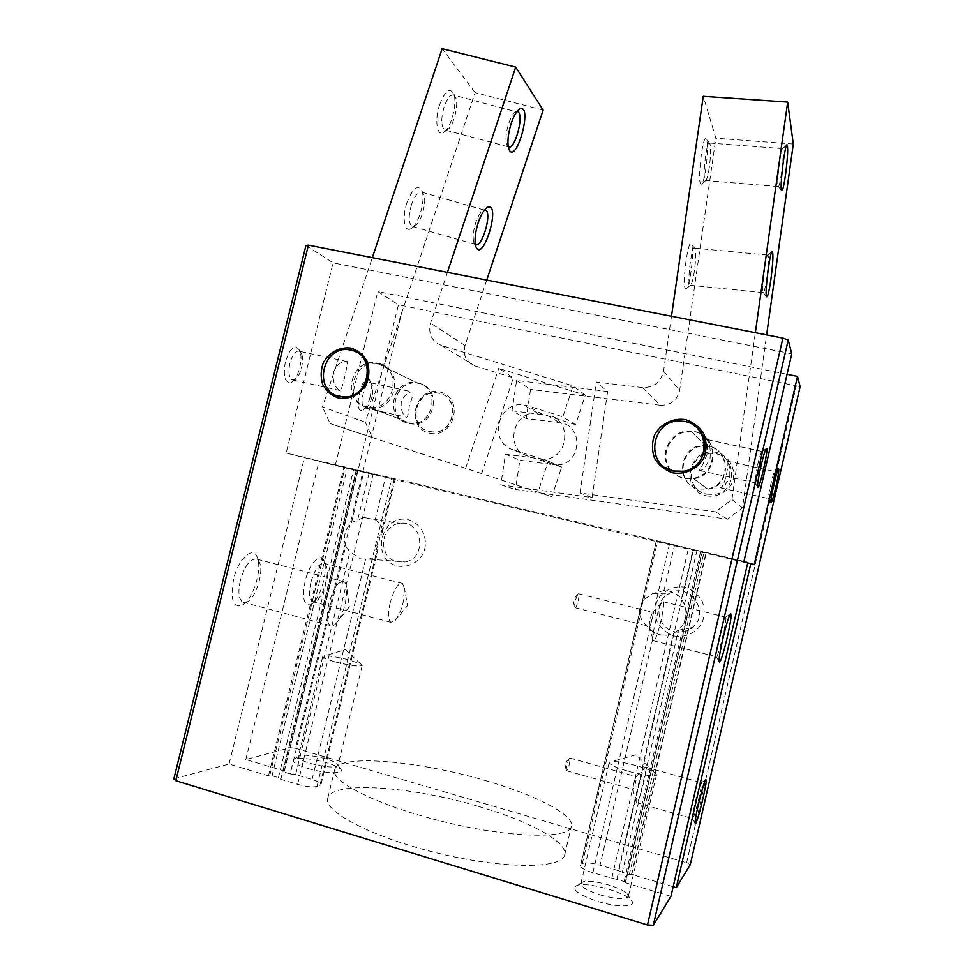 <?xml version="1.0" encoding="UTF-8"?>
<svg xmlns="http://www.w3.org/2000/svg" width="974" height="974" viewBox="0 0 974 974"><rect width="100%" height="100%" fill="white"/><g stroke="black" fill="none" stroke-linecap="round" stroke-linejoin="round"><path stroke-width="0.73" stroke-dasharray="4.87 3.65" d="M173.859 778.81L229.06 764.042L268.495 775.852L272.063 775.718L278.418 777.617L280.804 779.322L297.618 784.35C306.274 786.712 312.727 787.406 316.988 786.444L319.935 785.397L377.145 549.75L377.559 551.564L321.018 784.533C320.994 783.023 318.011 781.331 312.07 779.48L295.646 774.598L290.228 773.916L345.733 546.304C342.933 537.161 344.869 529.223 351.541 522.454L363.862 517.547L375.209 519.726C380.968 523.769 383.245 528.261 382.015 533.241L380.712 535.055L379.422 534.884L375.842 549.616C378.716 545.123 379.909 540.217 379.422 534.884M377.145 549.75L375.842 549.616M380.712 535.055L394.3 479.111L304.412 457.683L229.06 764.042M280.804 779.322L356.326 469.979M278.418 777.617L353.696 469.383M268.495 775.852L344.017 467.057M285.358 361.89C282.886 376.755 284.944 383.549 291.543 382.246C298.141 379.105 303.401 359.163 299.87 350.774C295.171 343.627 290.337 347.341 285.358 361.89M233.65 579.165C230.12 598.633 232.81 607.423 241.747 605.536C252.12 601.299 262.274 571.008 257.635 558.467C254.044 544.807 238.654 557.481 233.65 579.165M305.958 245.46L333.084 262.858L286.173 453.056L304.412 457.683M290.228 773.916L283.994 772.053L282.984 771.493L284.323 771.018L245.825 759.562L290.349 747.655L398.439 304.789L800.141 386.641M290.349 747.655L295.463 748.276L403.26 306.311M643.193 600.264C640.137 604.964 638.932 610.126 639.577 615.751L643.193 600.264L652.434 593.616L663.988 590.524C671.062 590.634 676.906 593.422 681.532 598.9L684.393 604.598C687.79 614.399 685.83 622.873 678.501 630.008L673.521 633.404C668.919 635.377 664.183 635.779 659.301 634.598L654.199 632.601C645.847 626.063 641.172 620.426 640.186 615.702L639.577 615.751M674.422 631.663C681.106 633.173 687.12 631.785 692.441 627.5C711.592 612.585 688.557 580.541 668.517 593.884C653.116 602.163 657.097 628.108 674.422 631.663M663.988 590.524L674.471 545.513L656.257 541.033L702.278 551.856L625.198 882.663L670.952 896.36M673.168 886.742L631.797 874.421L629.241 874.883L618.441 870.671L673.521 633.404M618.441 870.671L600.045 865.192L654.199 632.601M622.167 872.777L678.501 630.008M684.393 604.598L696.873 550.785L747.728 562.862M631.797 874.421L706.26 553.037M295.463 748.276L686.621 862.745L690.262 864.742M686.621 862.745L796.16 386.422M429.607 433.174C454.7 439.091 464.793 397.173 439.591 391.938C414.644 386.276 404.575 427.683 429.607 433.174M706.479 495.888C716.657 497.507 726.653 492.722 731.778 483.761C737.403 471.026 730.001 455.881 716.56 452.435C688.983 446.189 678.805 489.812 706.479 495.888M397.453 566.052C407.68 567.891 417.883 562.911 423.252 553.415C429.23 539.888 422.119 523.647 408.642 519.836C380.98 512.848 369.706 559.234 397.453 566.052M673.959 635.961C685.258 638.043 696.373 632.893 702.096 622.922C704.701 615.665 704.726 608.385 702.169 601.068C698.127 594.444 692.502 589.83 685.27 587.237C673.984 585.264 662.99 590.439 657.34 600.337C654.747 607.52 654.711 614.752 657.207 622.033C661.176 628.656 666.752 633.295 673.959 635.961M370.12 396.942C368.33 403.747 365.981 408.082 363.071 409.957C351.151 415.374 363.765 366.48 370.376 381.552C371.678 385.351 371.593 390.477 370.12 396.942M305.154 581.21C301.964 598.097 303.778 605.938 310.609 604.72C319.265 601.396 328.433 572.103 324.172 561.694C321.103 551.272 309.379 562.899 305.154 581.21M245.825 759.562L319.009 461.384L335.239 465.499L377.827 291.567L398.439 304.789M319.009 461.384L395.103 479.33L382.015 533.241M284.323 771.018L357.665 470.539M351.541 522.454L363.85 471.976M357.848 519.312L369.085 473.23M377.559 551.564C376.719 555.07 373.846 557.591 368.939 559.137L360.672 558.966L349.946 551.734L345.733 546.304M295.646 774.598L349.946 551.734M321.018 784.533L319.935 785.397M397.1 561.767L404.941 561.949C427.793 558.309 422.692 519.605 399.973 523.403C379.994 524.816 377.462 557.822 397.1 561.767M681.532 598.9L692.916 549.872L696.873 550.785M674.471 545.513L692.916 549.872M625.746 881.957L592.898 872.753C584.777 870.147 580.638 867.797 580.455 865.691L582.306 863.67C584.997 862.185 590.914 862.696 600.045 865.192M787.053 374.272L377.827 291.567M791.765 353.842L333.084 262.858M747.789 562.607L701.925 551.747L625.734 882.006M625.198 882.663L701.925 551.747M617.005 878.925L693.415 549.774M611.782 878.414L688.411 548.557M600.264 894.96C616.238 899.27 625.6 899.745 628.34 896.384L627.293 893.925C621.802 887.192 590.548 878.804 582.866 881.957L580.881 883.601C581.113 887.034 587.578 890.82 600.264 894.96M598.024 901.51C618.88 908.072 638.177 907.025 631.055 900.073C624.261 891.77 586.372 881.58 576.9 885.476C570.983 889.238 578.02 894.582 598.024 901.51M628.973 771.505C644.934 775.633 654.114 776.704 656.525 774.732L654.284 772.358C650.51 770.191 644.581 767.962 636.485 765.674C625.953 762.837 617.833 761.437 612.147 761.485L609.14 762.496C609.639 764.76 616.25 767.768 628.973 771.505M409.275 423.568L412.039 423.982C436.108 426.782 442.001 386.094 417.992 383.342C394.056 378.472 385.205 419.149 409.275 423.568M699.283 488.997L707.855 489.204C732.545 486.063 730.695 446.737 705.943 446.25C680.205 443.389 673.764 484.346 699.283 488.997M754.217 564.689L335.239 465.499M743.953 561.365L286.173 453.056M394.3 479.111L395.103 479.33M377.486 363.168C402.688 367.344 395.261 410.407 369.779 407.436L366.772 406.998C340.62 402.225 350.384 357.726 376.39 362.961L377.486 363.168M670.672 470.186C657.06 455.345 670.818 428.803 690.98 431.019L694.462 431.506C719.336 435.561 718.215 475.081 693.038 478.271L683.614 478.064C678.452 476.846 674.154 474.241 670.721 470.247M484.821 780.405C534.531 794.565 574.38 814.52 571.373 826.281C569.741 838.979 513.213 838.431 447.163 822.628C381.077 806.959 330.381 781.952 334.642 769.886C338.039 753.596 418.016 760.682 484.821 780.405M478.636 806.435C528.346 820.851 567.988 841.816 564.701 854.795C562.765 868.759 505.896 869.465 439.773 853.626C373.626 837.957 323.173 811.683 327.751 798.339C331.537 780.393 411.856 786.347 478.636 806.435M307.699 768.425C325.377 773.831 346.135 774.123 340.547 769.095C335.847 763.312 301.27 755.8 294.282 759.075C290.593 761.242 295.061 764.371 307.699 768.425M310.499 763.458C325.657 767.329 334.812 767.999 337.978 765.454L337.394 764.103C333.583 759.416 305.106 753.219 299.456 755.873L298.3 756.847C298.3 758.746 302.366 760.95 310.499 763.458M335.202 661.894C350.336 665.668 359.345 666.849 362.206 665.437L360.964 664.146L349.617 660.092C338.562 657.219 330.186 655.843 324.464 655.94L322.735 656.573C322.893 657.815 327.057 659.581 335.202 661.894M692.831 818.489L692.38 818.391C691.479 815.311 700.196 780.515 701.353 782.524L701.426 782.621C702.631 784.046 694.961 816.127 692.831 818.489M636.947 802.6L636.156 801.87C635.255 796.781 643.023 767.317 645.312 767.049L645.689 767.147C647.661 768.778 639.845 800.482 636.947 802.6M633.173 789.488L632.881 789.196C633.38 784.143 634.488 779.943 636.205 776.595L636.363 776.631C636.205 780.88 635.145 785.166 633.173 789.488M566.722 770.726L566.271 770.203C566.588 765.321 567.72 761.278 569.656 758.064L569.973 758.064C570.119 762.338 569.035 766.562 566.722 770.726M716.353 656.841L716.012 656.403C714.867 652.458 724.12 614.704 725.642 617.029L725.752 617.175C727.334 619.281 718.471 656.72 716.353 656.841M653.7 640.88L652.957 639.577C651.825 633.295 659.788 602.127 662.637 601.579L663.197 601.713C665.79 604.05 656.829 641.038 653.7 640.88M649.451 626.526L649.183 626.026C649.597 620.414 650.766 615.836 652.69 612.281L652.921 612.329C653.907 613.182 650.608 626.696 649.451 626.526M575.159 607.776L574.684 606.948C574.879 601.603 576.048 597.232 578.203 593.823L578.666 593.799C580.078 594.749 576.742 608.068 575.159 607.776M240.335 580.407C237.9 591.705 238.642 598.937 242.575 602.09L246.848 602.042C255.31 598.62 263.674 573.637 259.888 563.362L257.051 559.246C250.671 557.919 245.095 564.969 240.335 580.407M328.847 603.71C326.351 615.203 326.765 622.459 330.089 625.491C331.744 626.477 333.705 625.807 335.981 623.494C339.95 619.074 343.079 612.403 345.368 603.503L346.939 589.209C346.647 585.313 345.709 582.829 344.102 581.746C338.587 580.638 333.51 587.967 328.847 603.71M310.901 582.306C308.697 592.545 309.184 598.973 312.337 601.615L315.284 601.579C322.333 598.913 329.894 574.77 326.4 566.247L324.379 563.422C319.399 562.558 314.906 568.853 310.901 582.306M390.148 602.918C387.896 613.303 388.102 619.756 390.757 622.289L394.762 620.998C398.159 617.26 400.935 611.185 403.09 602.76L404.539 588.466L402.469 583.402C398.171 582.72 394.068 589.221 390.148 602.918M698.139 429.157C693.585 424.445 688.034 421.827 681.459 421.316C656.914 418.577 644.021 454.274 664.889 467.264M429.51 431.458L432.152 431.847C455.199 434.562 460.787 395.712 437.789 393.058C414.863 388.358 406.45 427.209 429.51 431.458M706.674 494.159L714.855 494.366C738.389 491.395 736.6 453.933 713.005 453.446C688.472 450.694 682.348 489.715 706.674 494.159M729.745 476.651C730.123 468.299 729.112 463.088 726.701 460.994C730.463 459.192 724.839 487.864 720.395 487.767C723.012 488.303 726.117 484.589 729.745 476.651M772.479 486.148C770.495 494.488 769.18 498.627 768.535 498.566L768.486 498.42C767.756 496.143 773.831 470.052 774.756 471.477L772.479 486.148M757.407 465.633L754.813 482.751C755.873 486.087 763.519 453.434 762.143 451.461L762.058 451.339C761.144 451.729 759.586 456.489 757.407 465.633M706.954 454.578C703.325 463.587 700.732 468.859 699.162 470.381C702.12 471.112 705.76 467.094 710.07 458.328C710.74 448.478 709.559 442.172 706.515 439.408C707.355 439.432 707.501 444.485 706.954 454.578M355.936 351.894L350.116 350.092C324.817 344.893 312.362 387.08 336.736 395.541M429.741 431.555L432.383 431.945C455.43 434.648 461.006 395.834 438.02 393.167C415.107 388.468 406.694 427.306 429.741 431.555M409.348 405.464C408.617 413.548 407.656 417.493 406.475 417.274C402.457 414.839 400.728 409.579 401.276 401.519C404.965 394.36 408.849 391.207 412.903 392.096C413.378 393.679 412.197 398.135 409.348 405.464M333.169 372.64C337.381 364.02 342.105 360.356 347.353 361.646C348.108 363.205 341.497 393.837 339.804 390.489C334.934 387.652 332.718 381.698 333.169 372.64M289.935 363.156C288.158 371.776 288.828 377.352 291.944 379.848L294.891 379.665C300.211 377.145 304.497 360.904 301.636 354.122L299.493 351.285C295.743 350.372 292.553 354.329 289.935 363.156M371.861 397.124C370.412 402.664 368.501 406.182 366.151 407.692L364.239 407.789C358.566 405.537 365.323 379.3 370.668 382.819L372.08 384.645C373.127 387.713 373.066 391.877 371.861 397.124M706.759 494.22L714.928 494.427C738.45 491.456 736.673 454.018 713.09 453.531C688.569 450.779 682.445 489.776 706.759 494.22M671.476 316.27L663.55 371.167C660.786 382.307 653.7 387.762 642.292 387.542L596.38 382.064L607.666 391.475L516.622 380.469L512.032 410.809L526.179 418.503L559.697 422.777C584.4 424.761 581.49 465.475 556.604 464.902L543.65 459.156C569.571 459.728 572.651 417.237 546.925 415.204L559.697 422.777M516.622 380.469L530.562 389.417L526.179 418.503M512.032 410.809L546.925 415.204M642.292 387.542L660.177 405.245L530.562 389.417M660.177 405.245C670.648 405.476 677.149 400.497 679.669 390.294L715.853 138.211L703.252 96.316M691.053 271.478C689.458 281.912 687.802 287.695 686.098 288.852C681.021 291.031 688.119 234.807 691.71 244.571C692.977 249.393 692.758 258.366 691.053 271.478M705.894 168.234C704.433 177.852 702.948 183.173 701.402 184.208C696.447 186.582 702.985 129.895 706.576 139.477C707.915 144.712 707.684 154.306 705.894 168.234M793.299 144.042L715.853 138.211M709.291 167.394C708.086 175.369 706.856 179.776 705.602 180.604L705.225 180.507C702.084 178.924 706.649 139.465 709.571 143.056L709.9 143.592C710.983 147.89 710.776 155.828 709.291 167.394M781.465 173.202C780.113 182.406 779.03 186.862 778.189 186.545L778.056 186.253C776.521 182.868 780.856 147.366 782.67 148.547L782.828 148.645C783.607 151.859 783.157 160.053 781.465 173.202M543.65 459.156L505.445 454.286L500.819 484.833L592.07 497.58L580.005 493.002L715.549 511.861L731.949 499.552L742.468 507.953L766.635 334.91M731.949 499.552L755.349 332.694M700.635 488.972L707.355 488.838C732.144 485.685 730.281 446.226 705.444 445.739C678.476 442.829 673.558 486.343 700.635 488.972M540.363 458.973L553.439 464.732L519.885 460.203L515.477 489.496L727.468 519.191L742.468 507.953M553.439 464.732L556.604 464.902M715.549 511.861L727.468 519.191M500.819 484.833L515.477 489.496M505.445 454.286L519.885 460.203M671.123 470.393C675.079 475.117 680.132 477.942 686.293 478.855L693.634 478.709C720.687 475.215 718.69 432.079 691.589 431.628C671.683 429.449 657.925 455.43 671.074 470.332M580.005 493.002L596.38 382.064M766.781 278.101C765.308 288.048 764.115 292.894 763.19 292.626L763.056 292.322C761.51 288.815 766.051 253.715 767.877 254.981L768.036 255.091C768.803 258 768.389 265.671 766.781 278.101M694.413 270.979C693.098 279.635 691.747 284.42 690.359 285.358L689.957 285.248C686.767 283.507 691.71 244.437 694.657 248.163L694.998 248.711C696.033 252.668 695.838 260.095 694.413 270.979M592.07 497.58L607.666 391.475M486.732 280.074L465.036 345.478C462.772 355.315 466.083 362.133 474.983 365.944L513.347 377.815L498.725 368.403L585.325 395.127L575.585 424.725L562.875 416.86L527.628 405.793L523.464 404.928L537.794 413.256L541.788 414.084L527.628 405.793M585.325 395.127L573.077 385.911L562.875 416.86M575.585 424.725L541.788 414.084M474.983 365.944L441.259 345.38L573.077 385.911M441.259 345.38C431.64 341.265 428.061 333.863 430.545 323.173L447.431 272.379M537.794 413.256C513.054 409.397 503.765 449.501 527.908 456.149L561.645 467.057L551.868 496.74L372.421 437.594L365.287 422.241L475.117 92.603L543.139 110.086M475.117 92.603L442.147 48.7M453.921 95.196C450.645 94.088 447.407 97.875 444.217 106.568C440.881 118.39 440.966 126.17 444.473 129.883L447.054 129.859C453.08 127.472 459.034 105.703 455.783 97.838L453.921 95.196L515.867 111.669C513.347 113.033 510.96 116.953 508.72 123.418C505.969 132.415 505.287 139.513 506.675 144.688L508.294 146.904M439.737 104.388C434.477 119.473 436.778 136.445 443.28 132.561C450.585 129.639 457.743 103.451 453.799 93.894C449.951 87.1 445.264 90.606 439.737 104.388M406.998 202.495C401.933 217.032 404.186 232.396 410.59 228.902C418.065 226.187 425.821 200.644 422.059 191.062C417.992 184.001 412.976 187.812 406.998 202.495M365.287 422.241L322.467 406.937L372.336 257.66M366.687 407.169C342.276 400.424 353.233 358.688 378.034 363.765C404.064 366.674 397.55 411.077 371.459 408.094L366.687 407.169M527.908 456.149L513.115 449.757L548.289 461.128L538.062 492.15L330.125 423.593L322.467 406.937M513.115 449.757C487.937 442.841 497.665 400.935 523.464 404.928M372.421 437.594L330.125 423.593M551.868 496.74L538.062 492.15M561.645 467.057L548.289 461.128M406.207 422.558C383.61 416.312 393.642 377.912 416.604 382.672C440.686 385.424 434.769 426.235 410.626 423.422L406.207 422.558M481.667 473.62L513.347 377.815M411.552 204.479C408.374 215.558 408.447 222.815 411.783 226.26L414.437 226.309C420.598 224.093 427.038 202.872 423.933 194.97L422.083 192.268C418.54 191.087 415.021 195.153 411.552 204.479M422.083 192.268L483.652 209.897C480.852 211.334 478.222 215.558 475.762 222.571C473.181 230.923 472.524 237.473 473.766 242.246L475.336 244.498M465.645 468.311L498.725 368.403M316.988 786.444L391.779 478.465M297.618 784.35L373.2 473.973M272.063 775.718L347.316 467.873M269.761 775.462L345.1 467.337M643.802 600.252L657.535 541.41M629.241 874.883L703.971 552.465M631.298 875.054L705.931 552.94M283.117 771.384L356.63 470.272M283.994 772.053L357.592 470.491M312.07 779.48L365.53 559.539M375.209 519.726L385.57 477.138M582.306 863.67L640.186 615.702M580.735 865.229L656.403 541.081M624.224 881.093L700.647 551.479M592.898 872.753L669.479 544.076M663.55 371.167L679.669 390.294M465.036 345.478L430.545 323.173M678.318 630.178L692.441 627.5M652.434 593.616L668.517 593.884M356.521 470.235L282.984 771.493M368.939 559.137L404.941 561.949M363.862 517.547L399.973 523.403M656.257 541.033L580.455 865.691M582.866 881.957L576.9 885.476M627.293 893.925L631.055 900.073M609.14 762.496L580.881 883.601M656.525 774.732L628.34 896.384M564.701 854.795L571.373 826.281M327.751 798.339L334.642 769.886M299.456 755.873L294.282 759.075M337.394 764.103L340.547 769.095M322.735 656.573L298.3 756.847M362.206 665.437L337.978 765.454M654.284 772.358L635.998 754.777L612.147 761.485M360.964 664.146L345.271 649.609L324.464 655.94M692.38 818.391L695.156 823.225M701.353 782.524L705.626 779.991M636.363 802.649L692.429 818.586M645.689 767.147L701.426 782.621M632.881 789.196L636.156 801.87M636.205 776.595L645.312 767.049M566.442 770.714L632.966 789.488M569.973 758.064L636.363 776.631M569.656 758.064L564.664 763.385L566.271 770.203M716.012 656.403L719.165 661.577M725.642 617.029L730.281 614.217M653.274 640.697L716.085 656.683M663.197 601.713L725.752 617.175M649.183 626.026L652.957 639.577M652.69 612.281L662.637 601.579M574.952 607.691L649.305 626.452M578.666 593.799L652.921 612.329M578.203 593.823L572.846 599.753L574.684 606.948M259.888 563.362L257.635 558.467M246.848 602.042L241.747 605.536M344.102 581.746L257.051 559.246M330.089 625.491L242.575 602.09M335.981 623.494L349.313 606.778L346.939 589.209M326.4 566.247L324.172 561.694M315.284 601.579L310.609 604.72M402.469 583.402L324.379 563.422M390.757 622.289L312.337 601.615M394.762 620.998L407.509 605.645L404.539 588.466M720.395 487.767L768.535 498.566M726.701 460.994L774.817 471.562M768.486 498.42L770.97 502.28M774.756 471.477L778.421 469.188M754.753 482.52L757.614 486.963M762.058 451.339L766.173 448.734M762.143 451.461L706.515 439.408M754.813 482.751L699.162 470.381M369.779 407.436L412.039 423.982M376.39 362.961L417.992 383.342M347.353 361.646L299.493 351.285M339.804 390.489L291.944 379.848M301.636 354.122L299.87 350.774M294.891 379.665L291.543 382.246M372.08 384.645L370.376 381.552M366.151 407.692L363.071 409.957M364.239 407.789L406.475 417.274M370.668 382.819L412.903 392.096M693.038 478.271L707.855 489.204M690.98 431.019L705.943 446.25M709.9 143.592L706.576 139.477M705.602 180.604L701.402 184.208M705.225 180.507L778.189 186.545M709.571 143.056L782.828 148.645M778.056 186.253L781.477 190.478M782.67 148.547L786.712 145.138M705.444 445.739L691.589 431.628M707.355 488.838L693.634 478.709M763.056 292.322L766.465 296.595M767.877 254.981L771.919 251.706M689.957 285.248L763.19 292.626M694.657 248.163L768.036 255.091M694.998 248.711L691.71 244.571M690.359 285.358L686.098 288.852M506.675 144.688L508.781 148.827M515.867 111.669L518.314 109.965M508.087 146.782L444.473 129.883M455.783 97.838L453.799 93.894M447.054 129.859L443.28 132.561M371.459 408.094L410.626 423.422M378.034 363.765L416.604 382.672M423.933 194.97L422.059 191.062M414.437 226.309L410.59 228.902M475.178 244.401L411.783 226.26M473.766 242.246L475.787 246.373M483.652 209.897L486.014 208.339"/><path stroke-width="1.46" d="M173.859 778.81L305.958 245.46L308.417 245.144L175.807 780.71L173.859 778.81M338.794 398.11C349.788 399.778 360.806 394.105 366.638 383.732C369.377 376.256 369.572 368.854 367.247 361.512C363.46 354.938 358.055 350.482 351.054 348.12C340.06 346.574 329.175 352.271 323.405 362.547C320.689 369.95 320.47 377.303 322.735 384.608C326.448 391.183 331.805 395.688 338.794 398.11M672.924 472.889C685.343 474.825 697.579 468.908 703.873 457.89C706.734 449.939 706.759 442.013 703.946 434.136C699.502 427.05 693.305 422.217 685.367 419.599C672.961 417.797 660.871 423.751 654.662 434.66C651.813 442.537 651.764 450.39 654.516 458.23C658.862 465.316 664.999 470.199 672.924 472.889M653.274 925.3L788.234 340.011L791.765 353.842L743.953 561.365L747.789 562.607L670.952 896.36L653.274 925.3L647.479 924.959L782.913 338.1L308.417 245.144M647.479 924.959L175.807 780.71M747.728 562.862L754.217 564.689L797.523 376.378L787.053 374.272M797.523 376.378L800.141 386.641L690.262 864.742L676.273 887.655L673.168 886.742M676.273 887.655L750.844 563.593M775.84 487.11C773.259 497.921 771.639 502.986 770.97 502.28C770.093 499.528 777.617 467.203 778.701 469.005C779.127 470.6 778.165 476.627 775.84 487.11M695.692 823.31L695.156 823.225C694.109 819.548 704.665 777.264 705.98 779.784C707.842 779.857 698.309 820.205 695.692 823.31M788.234 340.011L782.913 338.1M760.925 466.108C758.515 476.919 757.407 483.871 757.614 486.963C758.49 493.331 768.815 449.124 766.611 448.454C765.527 448.917 763.628 454.797 760.925 466.108M719.579 662.089L719.165 661.577C717.838 656.89 729.076 610.978 730.804 613.9C733.227 614.302 722.184 661.723 719.579 662.089M673.509 471.002L683.48 471.221C712.201 467.471 710.107 421.62 681.337 421.194C651.472 417.992 643.887 465.657 673.509 471.002M664.889 467.264L673.643 471.087L683.602 471.306C702.79 468.725 711.787 442.598 698.139 429.157M336.736 395.541L343.079 396.978C366.954 399.876 377.973 361.086 355.936 351.894M339.585 396.394L342.738 396.844C370.242 399.961 377.218 352.929 349.776 349.922C322.467 344.467 312.106 391.414 339.585 396.394M755.349 332.694L787.686 102.087L703.252 96.316L671.476 316.27M787.686 102.087L793.299 144.042L766.635 334.91M785.543 174.663C783.778 186.679 782.414 191.951 781.477 190.478C779.687 186.472 784.971 143.312 787.077 144.822C788.222 147.671 787.71 157.618 785.543 174.663M770.909 279.343C768.973 292.322 767.5 298.068 766.465 296.595C764.663 292.431 770.178 249.758 772.321 251.377C773.441 253.873 772.979 263.199 770.909 279.343M478.234 222.559C475.105 232.689 474.289 240.627 475.787 246.373C482.532 264.794 501.598 202.482 487.755 207.194C484.382 208.923 481.205 214.037 478.234 222.559M511.289 123.065C507.953 133.998 507.113 142.594 508.781 148.827C515.733 167.053 533.435 103.743 519.933 108.845C516.89 110.476 514.016 115.224 511.289 123.065M486.732 280.074L543.139 110.086L515.709 67.096L447.431 272.379M372.336 257.66L442.147 48.7L515.709 67.096M508.294 146.904C514.674 150.909 524.475 115.029 517.851 111.718L516.975 111.438L517.851 111.718M475.336 244.498C481.728 248.881 492.357 213.513 485.685 210.007L484.711 209.69L485.685 210.007M518.314 109.965L519.933 108.845M486.014 208.339L487.755 207.194"/></g></svg>
